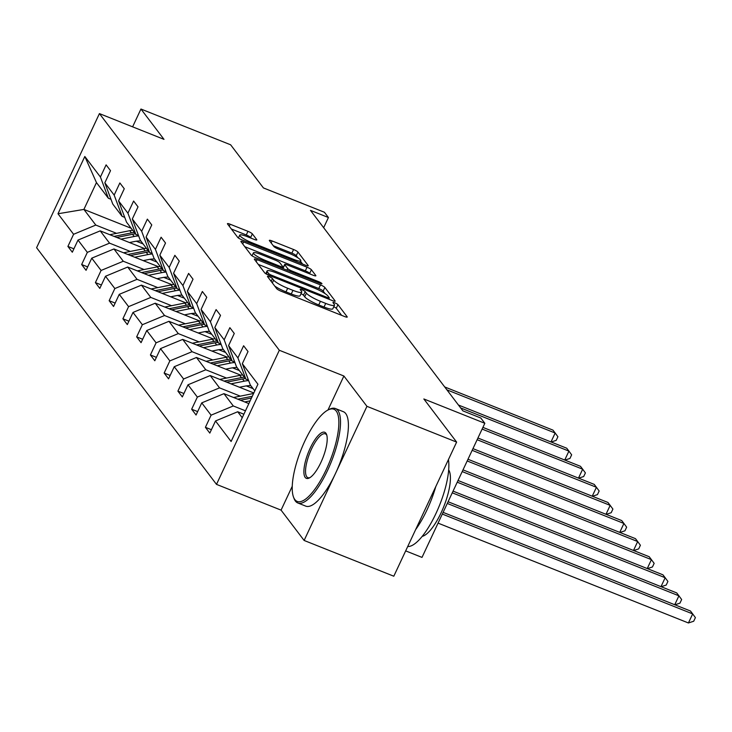 <?xml version="1.0" encoding="UTF-8"?>
<svg xmlns="http://www.w3.org/2000/svg" width="732" height="732" viewBox="0 0 732 732"><rect width="100%" height="100%" fill="white"/><g stroke="black" fill="none" stroke-linecap="round" stroke-linejoin="round"><path stroke-width="1.1" d="M269.385 276.769A2.791 0.494 25.1 0 0 267.454 276.376A2.791 0.494 25.1 0 0 267.519 276.577L276.714 288.673A3.989 0.695 25.1 0 0 281.097 291.217L344.488 316.489A3.989 0.695 25.1 0 0 347.233 317.048A3.989 0.695 25.1 0 0 347.142 316.764L337.946 304.668A2.791 0.494 25.1 0 0 334.881 302.883A2.791 0.494 25.1 0 0 332.95 302.499A2.791 0.494 25.1 0 0 333.014 302.7L334.204 304.265A12.773 2.242 25.1 0 1 334.506 305.189A12.773 2.242 25.1 0 1 325.713 303.414L320.424 301.31A12.773 2.242 25.1 0 1 306.388 293.175L305.198 291.611A2.791 0.494 25.1 0 0 302.133 289.826A2.791 0.494 25.1 0 0 300.202 289.442A2.791 0.494 25.1 0 0 300.266 289.643L301.456 291.208A12.773 2.242 25.1 0 1 301.758 292.132A12.773 2.242 25.1 0 1 292.956 290.357L287.676 288.252A12.773 2.242 25.1 0 1 273.64 280.109L272.45 278.544A2.791 0.494 25.1 0 0 269.385 276.769M456.631 442.101L393.807 576.212L304.119 540.454L366.942 406.333L456.631 442.101L423.846 398.967L484.831 423.288L480.814 418.018L462.88 410.862L310.487 210.377L328.421 217.532L324.413 212.253L263.419 187.932L230.635 144.799L140.947 109.031L132.611 126.837M252.357 233.874A3.989 0.695 25.1 0 0 247.965 231.33L230.187 224.239A3.989 0.695 25.1 0 0 227.432 223.681A3.989 0.695 25.1 0 0 227.533 223.974L237.735 237.397A3.989 0.695 25.1 0 0 242.127 239.94L305.509 265.222A3.989 0.695 25.1 0 0 308.254 265.771A3.989 0.695 25.1 0 0 308.163 265.487L297.951 252.055A3.989 0.695 25.1 0 0 293.569 249.511L272.094 240.947A3.989 0.695 25.1 0 0 269.339 240.389A3.989 0.695 25.1 0 0 269.431 240.682L273.805 246.428A3.989 0.695 25.1 0 0 278.187 248.972L288.838 253.217A10.678 1.876 25.1 0 1 300.825 260.793A10.678 1.876 25.1 0 1 293.468 259.311L251.744 242.667A10.678 1.876 25.1 0 1 239.757 235.091A10.678 1.876 25.1 0 1 247.114 236.582L254.068 239.355A3.989 0.695 25.1 0 0 256.813 239.904A3.989 0.695 25.1 0 0 256.722 239.62L252.357 233.874L250.655 237.497A3.989 0.695 25.1 0 0 246.272 234.954L231.358 229.006M366.942 406.333L343.894 376.01L279.322 350.262L99.424 113.597L163.995 139.355L140.947 109.031M257.097 259.631A3.989 0.695 25.1 0 0 254.343 259.082A3.989 0.695 25.1 0 0 254.434 259.366L264.645 272.798A3.989 0.695 25.1 0 0 269.028 275.342L332.42 300.614A3.989 0.695 25.1 0 0 335.165 301.172A3.989 0.695 25.1 0 0 335.073 300.879L324.862 287.456A3.989 0.695 25.1 0 0 320.479 284.913L257.097 259.631L256.154 261.626M251.195 255.102L240.984 241.67A3.989 0.695 25.1 0 1 240.892 241.377A3.989 0.695 25.1 0 1 243.637 241.935L307.019 267.207A3.989 0.695 25.1 0 1 311.411 269.751L315.776 275.497A3.989 0.695 25.1 0 1 315.867 275.79A3.989 0.695 25.1 0 1 313.122 275.232L287.42 264.984A3.989 0.695 25.1 0 0 284.666 264.426A3.989 0.695 25.1 0 0 284.757 264.719L287.658 268.534A3.989 0.695 25.1 0 0 292.05 271.078L318.804 281.747A2.791 0.494 25.1 0 1 321.943 283.723A2.791 0.494 25.1 0 1 320.021 283.339L255.578 257.637A3.989 0.695 25.1 0 1 251.195 255.102M110.99 199.296L108.354 198.244L96.459 182.588L84.821 156.483L100.421 177.016L106.113 164.865L110.514 170.666L104.832 182.808L114.174 195.096L119.856 182.954L124.266 188.755L118.575 200.897L127.917 213.186L133.608 201.044L138.019 206.845L132.327 218.987L141.669 231.275L147.361 219.133L151.762 224.934L146.08 237.077L155.422 249.365L161.104 237.223L165.514 243.024L159.823 255.166L169.174 267.454L174.857 255.312L179.267 261.114L173.576 273.256L182.918 285.544L188.609 273.402L193.019 279.203L187.328 291.345L196.67 303.634L202.361 291.492L206.763 297.284L201.08 309.426L210.423 321.723L216.105 309.581L220.515 315.373L214.824 327.515L224.175 339.813L229.857 327.671L234.267 333.463L228.576 345.605L237.918 357.902L243.61 345.76L248.02 351.552L242.329 363.694L257.929 384.218L231.102 441.488L215.501 420.964L209.81 433.106L205.408 427.314L211.09 415.172L201.748 402.875L196.066 415.017L191.656 409.225L197.347 397.083L188.005 384.785L182.314 396.936L177.903 391.135L183.595 378.993L174.253 366.705L168.561 378.847L164.151 373.046L169.842 360.903L160.5 348.615L154.809 360.757L150.408 354.956L156.09 342.814L146.748 330.525L141.066 342.668L136.655 336.866L142.347 324.724L133.004 312.436L127.313 324.578L122.903 318.777L128.594 306.635L119.252 294.346L113.561 306.488L109.15 300.687L114.842 288.545L105.499 276.257L99.808 288.399L95.407 282.598L101.089 270.456L91.747 258.167L86.065 270.309L81.655 264.517L87.346 252.366L78.004 240.078L72.312 252.22L67.902 246.428L73.593 234.286L57.993 213.762L84.821 156.483M108.354 198.244L100.421 177.016M279.322 350.262L216.498 484.374L36.6 247.718L99.424 113.597M130.305 251.433L109.544 243.152L100.202 230.864L144.607 248.578M150.005 259.293L156.831 262.01M100.202 230.864L78.004 240.078M109.544 243.152L87.346 252.366M124.742 217.386L122.107 216.333L112.765 204.045L104.832 182.808M122.107 216.333L114.174 195.096M144.058 269.522L123.287 261.242L113.945 248.953L158.359 266.658M163.758 277.382L170.583 280.1M113.945 248.953L91.747 258.167M123.287 261.242L101.089 270.456M138.485 235.475L135.859 234.423L126.517 222.135L118.575 200.897M135.859 234.423L127.917 213.186M157.81 287.612L137.04 279.331L127.697 267.043L172.102 284.748M177.501 295.472L184.327 298.189M127.697 267.043L105.499 276.257M137.04 279.331L114.842 288.545M152.238 253.556L149.602 252.513L140.26 240.215L132.327 218.987M149.602 252.513L141.669 231.275M171.553 305.702L150.792 297.421L141.45 285.132L185.855 302.838M191.253 313.561L198.079 316.279M141.45 285.132L119.252 294.346M150.792 297.421L128.594 306.635M165.99 271.645L163.355 270.602L154.013 258.305L146.08 237.077M163.355 270.602L155.422 249.365M185.306 323.791L164.544 315.51L155.202 303.222L199.607 320.927M205.006 331.651L211.832 334.368M155.202 303.222L133.004 312.436M164.544 315.51L142.347 324.724M179.743 289.735L177.107 288.692L167.765 276.394L159.823 255.166M177.107 288.692L169.174 267.454M199.058 341.881L178.288 333.6L168.946 321.311L213.36 339.017M218.758 349.731L225.584 352.458M168.946 321.311L146.748 330.525M178.288 333.6L156.09 342.814M193.486 307.824L190.86 306.772L181.518 294.484L173.576 273.256M190.86 306.772L182.918 285.544M212.811 359.97L192.04 351.689L182.698 339.401L227.103 357.106M232.501 367.821L239.327 370.548M182.698 339.401L160.5 348.615M192.04 351.689L169.842 360.903M207.238 325.914L204.603 324.862L195.261 312.573L187.328 291.345M204.603 324.862L196.67 303.634M226.554 378.06L205.793 369.779L196.451 357.481L240.855 375.196M246.254 385.91L253.08 388.637M196.451 357.481L174.253 366.705M205.793 369.779L183.595 378.993M220.991 344.003L218.356 342.951L209.013 330.663L201.08 309.426M218.356 342.951L210.423 321.723M240.306 396.149L219.545 387.868L210.203 375.571L253.83 392.974M210.203 375.571L188.005 384.785M219.545 387.868L197.347 397.083M234.743 362.093L232.108 361.041L222.766 348.752L214.824 327.515M232.108 361.041L224.175 339.813M245.476 410.808L233.288 405.958L223.946 393.66L248.853 403.597M223.946 393.66L201.748 402.875M233.288 405.958L211.09 415.172M248.487 380.183L245.861 379.13L236.518 366.842L228.576 345.605M245.861 379.13L237.918 357.902M242.237 417.716L237.699 411.75L243.875 414.211M237.699 411.75L215.501 420.964M405.674 550.885L422.007 557.4L484.831 423.288M292.242 486.286L281.07 510.131L304.119 540.454M281.07 510.131L216.498 484.374M323.654 227.707L328.421 217.532M96.459 182.588L83.896 209.416L95.791 225.063L116.553 233.343M131.184 228.274L83.896 209.416L57.993 213.762M254.8 390.897L250.262 384.931L242.329 363.694M136.253 241.203L143.079 243.93M95.791 225.063L73.593 234.286M211.411 429.702L205.408 427.314M197.658 411.613L191.656 409.225M183.906 393.523L177.903 391.135M170.153 375.443L164.151 373.046M156.41 357.353L150.408 354.956M142.658 339.264L136.655 336.866M128.905 321.174L122.903 318.777M115.153 303.085L109.15 300.687M101.409 284.995L95.407 282.598M87.657 266.906L81.655 264.517M73.905 248.816L67.902 246.428M343.894 376.01L327.963 410.03M274.765 286.111A12.773 2.242 25.1 0 0 285.983 291.876L287.676 288.252M301.758 292.132L300.056 295.755A12.773 2.242 25.1 0 1 291.263 293.98L285.983 291.876M334.506 305.189L332.804 308.812A12.773 2.242 25.1 0 1 324.011 307.037L318.731 304.933A12.773 2.242 25.1 0 1 304.695 296.799L303.505 295.234A2.791 0.494 25.1 0 0 301.017 293.706M341.615 315.346L336.253 308.291A2.791 0.494 25.1 0 0 333.765 306.763M325.109 293.642L323.169 291.08A3.989 0.695 25.1 0 0 318.777 288.536L258.268 264.398M329.546 299.47L328.897 298.619M268.626 273.512A2.791 0.494 25.1 0 0 271.691 275.287L327.332 297.476A2.791 0.494 25.1 0 0 329.254 297.869A2.791 0.494 25.1 0 0 329.19 297.668L327.936 296.012A12.773 2.242 25.1 0 0 313.9 287.877L275.873 272.716A12.773 2.242 25.1 0 0 267.07 270.941A12.773 2.242 25.1 0 0 267.372 271.865L268.626 273.512L267.976 274.884M244.808 246.702L305.326 270.84L307.019 267.207M310.249 274.088L309.709 273.375A3.989 0.695 25.1 0 0 305.326 270.84M284.666 264.426L282.973 268.058A3.989 0.695 25.1 0 0 283.064 268.342L283.348 268.717M260.738 254.343A10.678 1.876 25.1 0 0 253.391 252.86A10.678 1.876 25.1 0 0 265.368 260.436L280.072 266.302A3.989 0.695 25.1 0 0 282.817 266.851A3.989 0.695 25.1 0 0 282.726 266.567L279.834 262.751A3.989 0.695 25.1 0 0 275.442 260.208L260.738 254.343M251.195 238.211L250.655 237.497M297.878 257.81L296.259 255.678A3.989 0.695 25.1 0 0 291.876 253.135L273.265 245.714M302.636 264.078L300.559 261.342M438.065 523.124L688.428 622.969L692.673 613.91L690.468 611.01L443.107 512.363M442.311 514.065L692.673 613.91L695.4 617.616L693.698 621.239L688.428 622.969M294.831 499.544A49.602 15.491 -68.3 0 0 326.298 469.468A49.602 15.491 -68.3 0 0 336.262 411.1A49.602 15.491 -68.3 0 0 328.165 409.92A49.602 15.491 -68.3 0 0 301.154 449.585A49.602 15.491 -68.3 0 0 293.459 496.946A49.602 15.491 -68.3 0 0 294.831 499.544M328.165 409.92L329.556 409.234A50.819 15.875 111.7 0 1 335.448 408.548A50.819 15.875 111.7 0 1 337.845 410.442A50.819 15.875 111.7 0 1 329.565 465.982A50.819 15.875 111.7 0 1 297.796 502.957A50.819 15.875 111.7 0 1 295.399 501.063A50.819 15.875 111.7 0 1 293.999 498.401L293.459 496.946M305.189 477.429A24.797 7.75 111.7 0 1 310.167 448.249A24.797 7.75 111.7 0 1 325.905 433.216A24.797 7.75 111.7 0 1 326.591 434.515A24.797 7.75 111.7 0 1 322.739 458.195A24.797 7.75 111.7 0 1 309.233 478.023A24.797 7.75 111.7 0 1 305.189 477.429M326.829 435.302A23.58 7.366 -68.3 0 0 326.472 434.726A23.58 7.366 -68.3 0 0 325.356 433.847A23.58 7.366 -68.3 0 0 310.615 451.003A23.58 7.366 -68.3 0 0 306.772 476.779A23.58 7.366 -68.3 0 0 307.888 477.657A23.58 7.366 -68.3 0 0 309.956 477.612M448.432 459.595A50.819 15.875 111.7 0 1 435.979 513.452A50.819 15.875 111.7 0 1 407.724 546.511M435.76 486.661A50.819 15.875 111.7 0 1 415.63 529.62M448.689 469.898A36.591 11.428 111.7 0 1 443.83 506.48A36.591 11.428 111.7 0 1 422.181 536.373M335.448 408.548L343.345 411.695A50.819 15.875 111.7 0 1 345.742 413.589A50.819 15.875 111.7 0 1 337.452 469.13A50.819 15.875 111.7 0 1 305.692 506.105L297.796 502.957M244.717 401.941L250.143 400.852M233.618 397.522A10.77 10.056 -37.2 0 1 234.332 397.348L253.537 393.477A31.101 29.042 -37.2 0 1 253.601 393.468M240.48 400.258L251.451 398.043M252.284 396.277L237.808 399.187M447.279 503.442L678.921 595.821L676.716 592.92L448.085 501.74M674.739 604.733L678.921 595.821L681.648 599.526L679.955 603.15L674.913 604.806M239.465 387.246L244.909 386.148A25.821 24.101 -37.2 0 1 250.811 385.645M230.964 383.852L244.195 381.189A31.101 29.042 -37.2 0 1 248.651 380.613M219.865 379.432A10.77 10.056 -37.2 0 1 220.579 379.258L239.785 375.388A31.101 29.042 -37.2 0 1 242.676 374.949M226.728 382.168L242.521 378.984A31.101 29.042 -37.2 0 1 245.412 378.545M244.351 377.145A31.101 29.042 142.8 0 0 241.459 377.593L224.056 381.098M452.257 492.819L665.168 577.731L662.963 574.83L453.053 491.117M660.996 586.652L665.168 577.731L667.904 581.437L666.202 585.06L661.161 586.716M225.712 369.157L231.156 368.059A25.821 24.101 -37.2 0 1 237.058 367.555M217.212 365.762L230.443 363.099A31.101 29.042 -37.2 0 1 234.899 362.523M206.113 361.343A10.77 10.056 -37.2 0 1 206.827 361.169L226.042 357.298A31.101 29.042 -37.2 0 1 228.924 356.859M212.985 364.079L228.768 360.894A31.101 29.042 -37.2 0 1 231.66 360.455M230.598 359.064A31.101 29.042 142.8 0 0 227.716 359.503L210.313 363.008M457.235 482.196L651.416 559.641L649.22 556.741L458.031 480.494M647.244 568.563L651.416 559.641L654.152 563.347L652.45 566.971L647.408 568.627M211.969 351.067L217.404 349.969A25.821 24.101 -37.2 0 1 223.306 349.466M203.459 347.682L216.69 345.01A31.101 29.042 -37.2 0 1 221.155 344.443M192.37 343.253A10.77 10.056 -37.2 0 1 193.074 343.088L212.289 339.218A31.101 29.042 -37.2 0 1 215.171 338.77M199.232 345.989L215.016 342.805A31.101 29.042 -37.2 0 1 217.907 342.366M216.846 340.975A31.101 29.042 142.8 0 0 213.964 341.414L196.56 344.928M462.212 471.582L637.673 541.552L635.467 538.651L463.008 469.88M633.491 550.473L637.673 541.552L640.399 545.258L638.697 548.881L633.656 550.537M198.216 332.978L203.661 331.88A25.821 24.101 -37.2 0 1 209.553 331.376M189.716 329.592L202.947 326.92A31.101 29.042 -37.2 0 1 207.403 326.353M178.617 325.164A10.77 10.056 -37.2 0 1 179.331 324.999L198.537 321.128A31.101 29.042 -37.2 0 1 201.428 320.68M185.48 327.899L201.273 324.715A31.101 29.042 -37.2 0 1 204.155 324.276M203.103 322.885A31.101 29.042 142.8 0 0 200.211 323.324L182.808 326.838M467.181 460.959L623.92 523.462L621.715 520.562L467.977 459.257M619.739 532.384L623.92 523.462L626.647 527.168L624.954 530.801L619.913 532.448M184.464 314.888L189.908 313.79A25.821 24.101 -37.2 0 1 195.81 313.287M175.964 311.503L189.195 308.831A31.101 29.042 -37.2 0 1 193.651 308.263M164.865 307.074A10.77 10.056 -37.2 0 1 165.578 306.909L184.784 303.039A31.101 29.042 -37.2 0 1 187.676 302.591M171.727 309.81L187.52 306.635A31.101 29.042 -37.2 0 1 190.411 306.186M189.35 304.796A31.101 29.042 142.8 0 0 186.459 305.235L169.055 308.748M472.158 450.336L610.168 505.373L607.963 502.472L472.954 448.634M605.995 514.294L610.168 505.373L612.904 509.079L611.202 512.711L606.16 514.358M170.712 296.799L176.156 295.71A25.821 24.101 -37.2 0 1 182.058 295.197M162.211 293.413L175.442 290.741A31.101 29.042 -37.2 0 1 179.898 290.174M151.112 288.984A10.77 10.056 -37.2 0 1 151.826 288.82L171.041 284.949A31.101 29.042 -37.2 0 1 173.923 284.501M157.984 291.72L173.768 288.545A31.101 29.042 -37.2 0 1 176.659 288.097M175.598 286.706A31.101 29.042 142.8 0 0 172.715 287.154L155.312 290.659M477.136 439.712L596.424 487.283L594.219 484.383L477.932 438.01M592.243 496.204L596.424 487.283L599.151 490.998L597.449 494.622L592.408 496.269M156.968 278.709L162.403 277.62A25.821 24.101 -37.2 0 1 168.305 277.108M148.459 275.323L161.69 272.661A31.101 29.042 -37.2 0 1 166.155 272.084M137.369 270.895A10.77 10.056 -37.2 0 1 138.074 270.73L157.288 266.86A31.101 29.042 -37.2 0 1 160.171 266.411M144.231 273.631L160.015 270.456A31.101 29.042 -37.2 0 1 162.907 270.007M161.854 268.617A31.101 29.042 142.8 0 0 158.963 269.065L141.56 272.569M482.113 429.089L582.672 469.194L580.467 466.302L482.91 427.387M578.49 478.115L582.672 469.194L585.399 472.909L583.697 476.532L578.655 478.179M143.216 260.629L148.66 259.531A25.821 24.101 -37.2 0 1 154.553 259.018M134.715 257.234L147.946 254.571A31.101 29.042 -37.2 0 1 152.402 253.995M123.617 252.805A10.77 10.056 -37.2 0 1 124.33 252.641L143.536 248.77A31.101 29.042 -37.2 0 1 146.427 248.322M130.479 255.55L146.272 252.366A31.101 29.042 -37.2 0 1 149.154 251.918M148.102 250.527A31.101 29.042 142.8 0 0 145.21 250.975L127.807 254.48M460.657 407.934L568.92 451.104L566.714 448.213L458.452 405.034M564.738 460.025L568.92 451.104L571.646 454.819L569.953 458.442L564.912 460.089M129.463 242.539L134.908 241.441A25.821 24.101 -37.2 0 1 140.809 240.938M120.963 239.144L134.194 236.482A31.101 29.042 -37.2 0 1 138.65 235.905M109.864 234.716A10.77 10.056 -37.2 0 1 110.578 234.551L129.784 230.681A31.101 29.042 -37.2 0 1 132.675 230.232M116.727 237.461L132.519 234.277A31.101 29.042 -37.2 0 1 135.411 233.828M134.349 232.437A31.101 29.042 142.8 0 0 131.458 232.886L114.055 236.39M446.904 389.845L555.167 433.024L552.962 430.123L444.699 386.944M550.995 441.936L555.167 433.024L557.903 436.73L556.201 440.353L551.159 442.009M272.331 282.909L273.64 280.109M291.263 293.98L292.956 290.357M303.505 295.234L305.198 291.611M304.695 296.799L306.388 293.175M318.731 304.933L320.424 301.31M324.011 307.037L325.713 303.414M336.253 308.291L337.946 304.668M271.142 281.344L272.45 278.544M318.777 288.536L320.479 284.913M323.169 291.08L324.862 287.456M271.252 276.229L271.691 275.287M326.893 298.418L327.332 297.476M266.347 274.043L267.372 271.865M242.704 243.93L243.637 241.935M309.709 273.375L311.411 269.751M283.064 268.342L284.757 264.719M286.907 270.135L287.658 268.534M291.611 272.011L292.05 271.078M318.365 282.68L318.804 281.747M264.929 261.37L265.368 260.436M279.633 267.235L280.072 266.302M251.305 243.6L251.744 242.667M293.029 260.244L293.468 259.311M271.151 242.942L272.094 240.947M291.876 253.135L293.569 249.511M296.259 255.678L297.951 252.055M229.253 226.234L230.187 224.239M246.272 234.954L247.965 231.33M234.332 397.348L234.816 397.998M242.521 378.984L244.195 381.189M239.785 375.388L241.459 377.593M220.579 379.258L221.073 379.908M228.768 360.894L230.443 363.099M226.042 357.298L227.716 359.503M206.827 361.169L207.321 361.818M215.016 342.805L216.69 345.01M212.289 339.218L213.964 341.414M193.074 343.088L193.568 343.729M201.273 324.715L202.947 326.92M198.537 321.128L200.211 323.324M179.331 324.999L179.816 325.639M187.52 306.635L189.195 308.831M184.784 303.039L186.459 305.235M165.578 306.909L166.073 307.559M173.768 288.545L175.442 290.741M171.041 284.949L172.715 287.154M151.826 288.82L152.32 289.469M160.015 270.456L161.69 272.661M157.288 266.86L158.963 269.065M138.074 270.73L138.568 271.38M146.272 252.366L147.946 254.571M143.536 248.77L145.21 250.975M124.33 252.641L124.815 253.29M132.519 234.277L134.194 236.482M129.784 230.681L131.458 232.886M110.578 234.551L111.072 235.201M328.668 299.123L329.254 297.869M265.78 273.704L267.07 270.941M252.018 255.797L253.391 252.86M282.168 268.241L282.817 266.851M238.403 237.992L239.757 235.091M299.809 262.944L300.825 260.793"/></g></svg>
